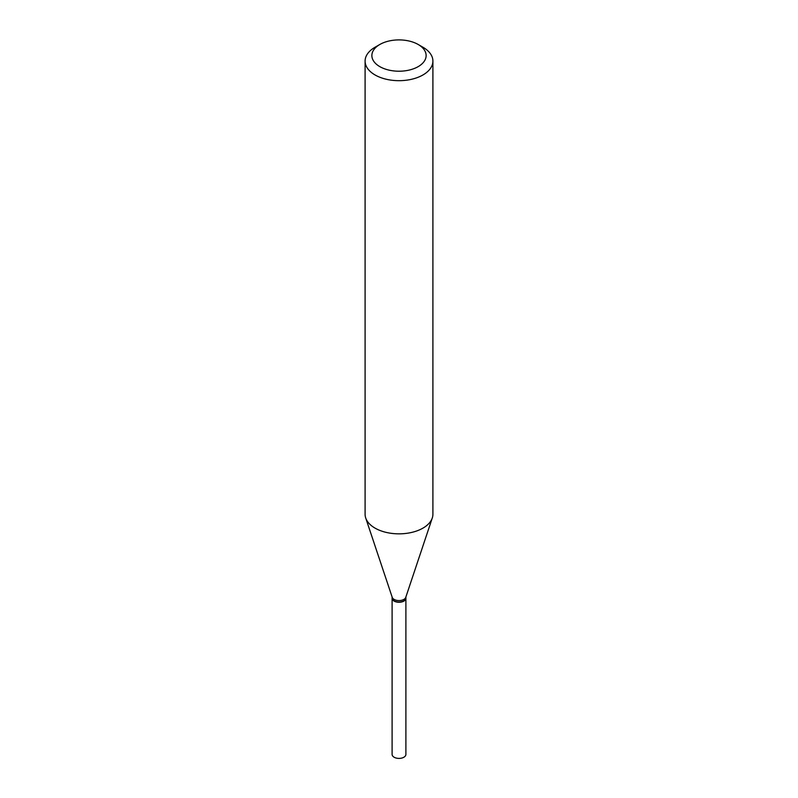 <?xml version="1.0" encoding="UTF-8"?>
<svg xmlns="http://www.w3.org/2000/svg" width="798" height="798" viewBox="0 0 798 798"><rect width="100%" height="100%" fill="white"/><g stroke="black" fill="none" stroke-linecap="round" stroke-linejoin="round"><path stroke-width="1.2" d="M392.107 598.171A6.893 3.98 0 0 0 392.107 598.291L392.107 754.429A6.893 3.98 0 0 0 396.367 758.1A6.893 3.98 0 0 0 403.868 757.242A6.893 3.98 0 0 0 405.893 754.429L405.893 598.291A6.893 3.98 0 0 0 405.893 598.171M392.107 598.291A6.893 3.98 0 0 0 396.367 601.961A6.893 3.98 0 0 0 403.868 601.103A6.893 3.98 0 0 0 405.893 598.291M392.107 596.984L392.107 598.051A6.893 3.98 0 0 0 394.132 600.864L394.332 600.984A6.603 3.81 0 0 0 403.668 600.984A6.603 3.81 0 0 0 403.768 600.924M394.332 600.984L394.132 600.864A6.893 3.98 0 0 0 403.868 600.864A6.893 3.98 0 0 0 405.893 598.051L405.893 596.984M379.818 66.633A27.132 15.661 0 0 0 418.182 66.633A27.132 15.661 0 0 0 418.182 44.489L422.98 47.252A33.905 19.581 0 0 1 432.905 61.097A33.905 19.581 0 0 1 411.977 79.192A33.905 19.581 0 0 1 375.02 74.942A33.905 19.581 0 0 1 365.095 61.097A33.905 19.581 0 0 1 375.02 47.252L379.818 44.489A27.132 15.661 0 0 0 379.818 66.633M365.095 61.097L365.095 514.271A33.905 19.581 0 0 0 365.703 517.972A33.905 19.581 0 0 0 375.02 528.106A33.905 19.581 0 0 0 408.935 532.984A33.905 19.581 0 0 0 432.297 517.972A33.905 19.581 0 0 0 432.905 514.271L432.905 61.097M365.703 517.972L392.237 597.353A6.893 3.98 0 0 0 394.132 599.408A6.893 3.98 0 0 0 401.015 600.405A6.893 3.98 0 0 0 405.763 597.353L432.297 517.972M422.98 47.252L418.182 44.489A27.132 15.661 0 0 0 379.818 44.489"/></g></svg>
